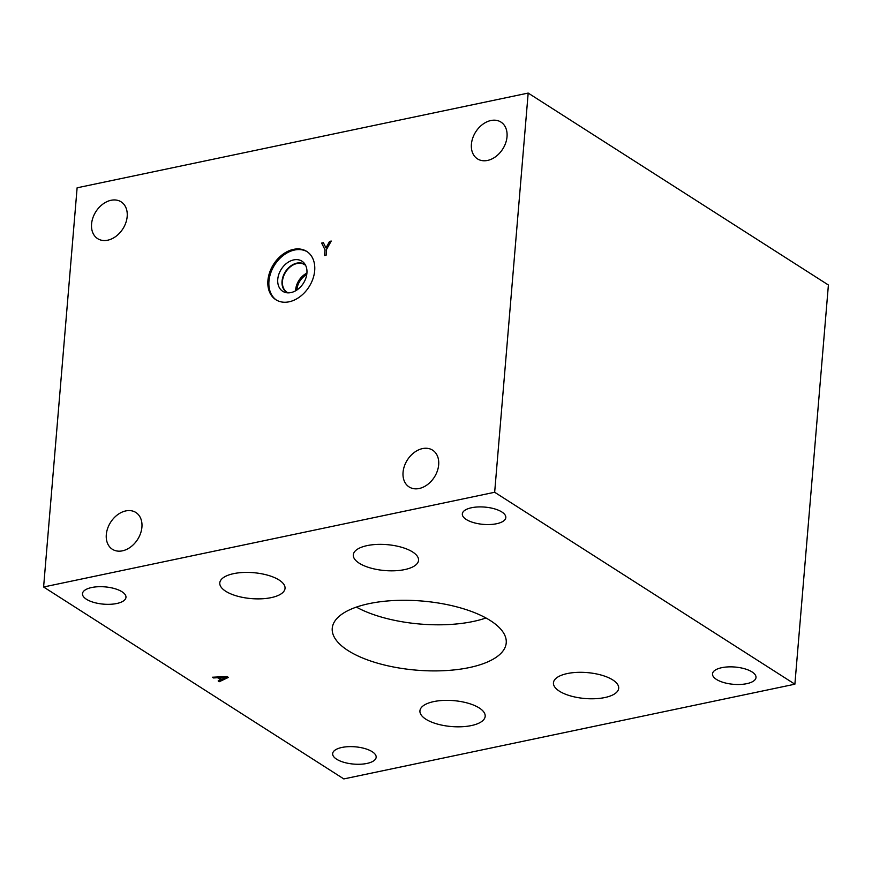 <?xml version="1.0" encoding="UTF-8"?>
<svg xmlns="http://www.w3.org/2000/svg" width="872" height="872" viewBox="0 0 872 872"><rect width="100%" height="100%" fill="white"/><g stroke="black" fill="none" stroke-linecap="round" stroke-linejoin="round"><path stroke-width="1.31" d="M329.572 241.402L331.24 241.054L326.608 249.316L326.117 255.202L324.537 255.529L325.016 249.828L321.648 243.07L323.392 242.699L325.965 247.91L329.572 241.402L331.218 241.097M325.965 247.91L329.627 241.435M321.648 243.07L323.414 242.743M325.016 249.828L321.692 243.103M324.591 255.518L325.071 249.861M794.883 684.193L343.819 778.925L43.6 586.998L494.664 492.266L794.883 684.193L828.4 285.002L528.181 93.075L494.664 492.266M226.066 677.293L219.199 677.566L226.066 677.206L221.761 679.288L219.188 677.642M213.466 677.947L212.343 677.228L227.025 676.53L228.388 677.402L219.33 681.697L218.164 680.945L220.725 679.768L217.542 677.729L213.466 677.947L212.474 677.228M217.542 677.729L213.466 677.86M220.725 679.768L217.542 677.653M219.33 681.697L218.24 680.912M228.311 677.359L219.341 681.61M369.205 603.609A87.298 34.673 4.8 0 1 460.656 607.937A87.298 34.673 4.8 0 1 506.229 642.893A87.298 34.673 4.8 0 1 469.278 667.581A87.298 34.673 4.8 0 1 377.827 663.254A87.298 34.673 4.8 0 1 332.243 628.287A87.298 34.673 4.8 0 1 369.205 603.609M233.642 573.645A32.733 13.004 4.8 0 1 267.944 575.269A32.733 13.004 4.8 0 1 285.035 588.382A32.733 13.004 4.8 0 1 271.17 597.636A32.733 13.004 4.8 0 1 236.879 596.012A32.733 13.004 4.8 0 1 219.788 582.899A32.733 13.004 4.8 0 1 233.642 573.645M567.301 673.555A32.733 13.004 4.8 0 1 601.604 675.179A32.733 13.004 4.8 0 1 618.695 688.291A32.733 13.004 4.8 0 1 604.83 697.546A32.733 13.004 4.8 0 1 570.539 695.921A32.733 13.004 4.8 0 1 553.447 682.809A32.733 13.004 4.8 0 1 567.301 673.555M367.167 545.6A32.733 13.004 4.8 0 1 401.458 547.224A32.733 13.004 4.8 0 1 418.549 560.336A32.733 13.004 4.8 0 1 404.684 569.59A32.733 13.004 4.8 0 1 370.393 567.966A32.733 13.004 4.8 0 1 353.302 554.854A32.733 13.004 4.8 0 1 367.167 545.6M433.787 701.589A32.733 13.004 4.8 0 1 468.079 703.214A32.733 13.004 4.8 0 1 485.181 716.326A32.733 13.004 4.8 0 1 471.316 725.58A32.733 13.004 4.8 0 1 437.025 723.956A32.733 13.004 4.8 0 1 419.933 710.854A32.733 13.004 4.8 0 1 433.787 701.589M721.744 667.679A21.822 8.666 4.8 0 1 744.601 668.759A21.822 8.666 4.8 0 1 756.002 677.5A21.822 8.666 4.8 0 1 746.759 683.67A21.822 8.666 4.8 0 1 723.902 682.591A21.822 8.666 4.8 0 1 712.5 673.849A21.822 8.666 4.8 0 1 721.744 667.679M341.9 747.457A21.822 8.666 4.8 0 1 364.758 748.536A21.822 8.666 4.8 0 1 376.159 757.278A21.822 8.666 4.8 0 1 366.916 763.447A21.822 8.666 4.8 0 1 344.058 762.368A21.822 8.666 4.8 0 1 332.657 753.626A21.822 8.666 4.8 0 1 341.9 747.457M91.724 587.51A21.822 8.666 4.8 0 1 114.581 588.6A21.822 8.666 4.8 0 1 125.971 597.342A21.822 8.666 4.8 0 1 116.739 603.511A21.822 8.666 4.8 0 1 93.871 602.421A21.822 8.666 4.8 0 1 82.48 593.679A21.822 8.666 4.8 0 1 91.724 587.51M471.567 507.733A21.822 8.666 4.8 0 1 494.424 508.823A21.822 8.666 4.8 0 1 505.815 517.565A21.822 8.666 4.8 0 1 496.582 523.734A21.822 8.666 4.8 0 1 473.714 522.655A21.822 8.666 4.8 0 1 462.324 513.913A21.822 8.666 4.8 0 1 471.567 507.733M43.6 586.998L77.118 187.807L528.181 93.075M403.06 472.286A21.822 16.001 122.6 0 1 414.233 452.492A21.822 16.001 122.6 0 1 432.61 450.159A21.822 16.001 122.6 0 1 438.671 464.809A21.822 16.001 122.6 0 1 427.487 484.603A21.822 16.001 122.6 0 1 409.11 486.936A21.822 16.001 122.6 0 1 403.06 472.286M91.571 223.984A21.822 16.001 122.6 0 1 102.743 204.19A21.822 16.001 122.6 0 1 121.132 201.857A21.822 16.001 122.6 0 1 127.181 216.507A21.822 16.001 122.6 0 1 116.009 236.301A21.822 16.001 122.6 0 1 97.62 238.634A21.822 16.001 122.6 0 1 91.571 223.984M471.414 144.218A21.822 16.001 122.6 0 1 482.587 124.424A21.822 16.001 122.6 0 1 500.975 122.091A21.822 16.001 122.6 0 1 507.024 136.73A21.822 16.001 122.6 0 1 495.852 156.535A21.822 16.001 122.6 0 1 477.464 158.868A21.822 16.001 122.6 0 1 471.414 144.218M106.308 534.612A21.822 16.001 122.6 0 1 117.48 514.818A21.822 16.001 122.6 0 1 135.869 512.485A21.822 16.001 122.6 0 1 141.918 527.135A21.822 16.001 122.6 0 1 130.735 546.929A21.822 16.001 122.6 0 1 112.357 549.262A21.822 16.001 122.6 0 1 106.308 534.612M306.922 273.11A16.35 11.99 -57.4 0 0 295.673 289.711A16.35 11.99 -57.4 0 0 295.619 290.79M306.737 274.636A14.78 10.835 -57.4 0 0 296.96 289.439A14.78 10.835 -57.4 0 0 296.916 289.984M288.163 292.861A16.35 11.99 122.6 0 1 286.997 292.24A16.35 11.99 122.6 0 1 282.463 281.264A16.35 11.99 122.6 0 1 297.069 263.507A16.35 11.99 122.6 0 1 304.611 264.685A16.35 11.99 122.6 0 1 305.68 265.48M276.391 300.055A28.667 21.004 122.6 0 1 270.898 272.489A28.667 21.004 122.6 0 1 294.54 250.024A28.667 21.004 122.6 0 1 307.249 251.768M293.504 249.37A28.667 21.004 122.6 0 1 306.748 251.43A28.667 21.004 122.6 0 1 312.885 278.942A28.667 21.004 122.6 0 1 289.101 301.799A28.667 21.004 122.6 0 1 275.868 299.728A28.667 21.004 122.6 0 1 269.721 272.217A28.667 21.004 122.6 0 1 293.504 249.37M290.965 292.578A17.865 13.091 122.6 0 1 285.504 292.512A17.865 13.091 122.6 0 1 278.31 276.064A17.865 13.091 122.6 0 1 293.711 259.9A17.865 13.091 122.6 0 1 304.241 263.213A17.865 13.091 122.6 0 1 305.037 280.228A17.865 13.091 122.6 0 1 290.965 292.578M287.488 292.839A16.644 12.197 122.6 0 1 286.659 292.371A16.644 12.197 122.6 0 1 283.095 276.391A16.644 12.197 122.6 0 1 296.905 263.115A16.644 12.197 122.6 0 1 304.59 264.314A16.644 12.197 122.6 0 1 305.363 264.881M286.67 292.371A16.644 12.197 122.6 0 1 283.106 276.391A16.644 12.197 122.6 0 1 296.916 263.126A16.644 12.197 122.6 0 1 304.601 264.325M356.365 607.108A87.298 34.673 -175.2 0 0 473.147 621.485A87.298 34.673 -175.2 0 0 485.977 617.986"/></g></svg>
